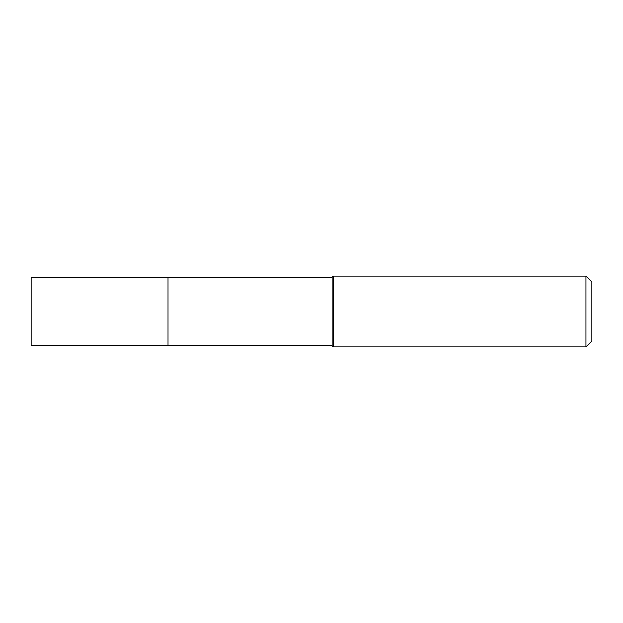 <?xml version="1.0" encoding="UTF-8"?>
<svg xmlns="http://www.w3.org/2000/svg" width="623" height="623" viewBox="0 0 623 623"><rect width="100%" height="100%" fill="white"/><g stroke="black" fill="none" stroke-linecap="round" stroke-linejoin="round"><path stroke-width="0.93" d="M168.078 277.266L31.15 277.266L31.15 345.734L168.078 345.734L168.078 277.266L168.078 345.734L332.16 345.734L332.16 277.266L168.078 277.266M332.16 277.266L333.336 276.09L333.336 346.91L332.16 345.734M333.336 346.91L585.947 346.91L585.947 276.09L333.336 276.09M585.947 276.09L591.85 281.993L591.85 341.007L585.947 346.91"/></g></svg>
